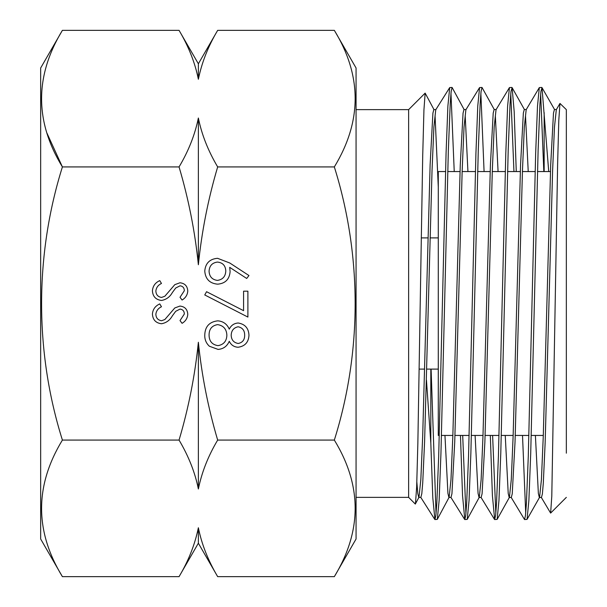 <?xml version="1.0" encoding="UTF-8"?>
<svg xmlns="http://www.w3.org/2000/svg" width="607" height="607" viewBox="0 0 607 607"><rect width="100%" height="100%" fill="white"/><g stroke="black" fill="none" stroke-linecap="round" stroke-linejoin="round"><path stroke-width="0.91" d="M439.293 435.447L438.284 435.447L438.284 171.553L445.538 171.553M566.339 435.447L566.339 109.632L559.957 103.433L558.797 120.239L557.621 163.936L551.786 496.314L550.625 513.09L541.247 497.33M40.661 67.999L40.661 539.001L62.4 576.65C34.645 531.239 34.645 485.714 62.4 440.075C34.516 351.453 34.781 254.986 62.4 166.925C34.645 121.514 34.645 75.989 62.4 30.35L40.661 67.999M197.336 532.635L198.368 527.741L198.368 543.212L179.057 576.65L62.4 576.65M199.392 74.365L198.368 79.259L198.368 63.788L217.67 30.35L334.336 30.35C362.091 75.761 362.091 121.286 334.336 166.925C361.947 254.986 362.22 351.453 334.336 440.075C362.091 485.486 362.091 531.011 334.336 576.65L217.67 576.65C208.11 560.519 201.676 544.221 198.368 527.741C194.953 544.479 188.519 560.785 179.057 576.65M334.336 576.65L356.066 539.001L356.066 67.999L334.336 30.35M541.808 87.446L539.319 87.59L537.491 106.233L535.655 153.525L528.287 456.343L526.421 503.135L525.48 515.404L524.547 519.554L527.051 519.387L528.879 500.593L530.715 453.27L538.106 150.657L539.949 103.865L540.905 91.596L541.99 87.605L548.728 171.553M544.153 112.636L544.153 171.553M566.339 453.186L566.339 303.5M511.906 87.446L509.44 87.583L507.611 106.187L505.79 153.503L498.415 456.252L496.541 503.12L495.623 515.381L494.675 519.554L497.148 519.38L498.962 500.517L500.783 453.163L508.188 150.756L510.047 103.911L510.98 91.581L512.103 87.62L514.182 111.589L516.269 171.553M513.947 171.553L510.768 93.698M482.004 87.446L479.568 87.59L477.747 106.225L475.918 153.533L468.536 456.244L466.677 503.089L465.736 515.419L464.81 519.554L467.223 519.387L469.052 500.547L470.873 453.194L478.263 150.748L480.137 103.88L481.048 91.619L482.004 87.446L494.341 109.692M484.083 171.553L480.865 93.417M452.078 87.446L449.711 87.583L447.883 106.142L446.062 153.419L438.686 456.343L436.812 503.135L435.864 515.404L434.938 519.554L437.306 519.372L439.127 500.479L440.955 453.133L448.338 150.657L450.212 103.865L451.145 91.596L452.078 87.446L464.203 109.73M454.233 171.553L450.971 93.273M522.513 435.447L525.715 513.127M524.547 519.554L511.109 497.308M492.611 435.447L495.82 513.469M494.675 519.554L492.406 495.669L490.319 435.447M462.693 435.447L465.918 513.643M464.81 519.554L462.542 495.608L460.463 435.447M431.099 369.102L436.031 513.863M434.938 519.554L432.799 497.854L430.818 443.004L426.455 380.081M430.818 369.102L430.818 443.004M435.94 109.632L433.838 109.548L432.912 113.114L430.128 164.618L422.707 435.591L420.848 479.401L418.997 497.224L415.309 504.045L408.632 497.368L408.632 109.632L425.15 93.114L434.066 109.768M415.454 503.977L416.66 486.973L417.859 443.148L422.715 155.749L423.936 109.966L425.15 93.114M543.826 171.553L540.662 94.047M161.515 300.457C155.87 299.775 152.835 296.573 152.41 290.852C152.812 286.064 155.263 282.657 159.762 280.616L161.47 283.461C158.23 284.987 156.356 287.445 155.862 290.852C155.991 294.668 157.896 296.869 161.561 297.438L164.861 296.231L174.808 284.653L179.93 282.779C184.847 283.302 187.464 286.064 187.775 291.064C187.442 294.972 185.545 297.954 182.085 300.025L180.013 297.301L184.331 290.73C184.262 287.839 182.844 286.2 180.067 285.798L175.719 288.014L172.373 292.536C169.899 296.952 166.28 299.6 161.515 300.457M243.582 310.678L243.582 291.185L247.891 291.185L247.891 317.066L204.764 294.964L206.555 291.701L243.582 310.678M334.336 440.075L217.67 440.075C208.14 407.95 201.706 375.346 198.368 342.257C194.976 375.604 188.534 408.208 179.057 440.075L62.4 440.075M334.336 166.925L217.67 166.925C208.11 150.794 201.676 134.496 198.368 118.016C194.953 134.754 188.519 151.06 179.057 166.925C188.587 199.05 195.022 231.654 198.368 264.743C201.752 231.396 208.193 198.793 217.67 166.925M179.057 166.925L62.4 166.925L46.974 133.183M248.976 335.322C248.544 342.325 244.909 346.301 238.065 347.257C234.014 347.007 231.077 345.011 229.271 341.286C227.094 346.278 223.368 348.987 218.088 349.412L209.377 346.233C206.16 343.236 204.62 339.518 204.764 335.072C205.029 326.574 209.362 321.831 217.746 320.837C223.171 321.262 227.018 324.024 229.271 329.138C231.092 325.36 234.067 323.311 238.179 323C245.038 324.123 248.635 328.228 248.976 335.322M217.564 258.301L229.78 262.998L248.976 275.548L246.692 278.454L229.696 267.346L230.106 271.701C229.431 279.341 225.28 283.499 217.64 284.175C209.688 283.439 205.394 279.061 204.764 271.033C205.462 263.226 209.734 258.977 217.564 258.301M161.515 323.751C155.87 323.068 152.835 319.866 152.41 314.138C152.812 309.358 155.263 305.943 159.762 303.91L161.47 306.755C158.23 308.28 156.356 310.738 155.862 314.138C155.991 317.962 157.896 320.162 161.561 320.731L164.861 319.525L174.808 307.946L179.93 306.065C184.847 306.596 187.464 309.358 187.775 314.358C187.442 318.258 185.545 321.247 182.085 323.319L180.013 320.587L184.331 314.016C184.262 311.133 182.844 309.487 180.067 309.084L175.719 311.3L172.373 315.822C169.899 320.246 166.28 322.886 161.515 323.751M179.057 440.075C188.618 456.206 195.052 472.504 198.368 488.984C201.774 472.246 208.216 455.94 217.67 440.075M198.368 63.788L179.057 30.35L62.4 30.35M179.057 30.35C188.618 46.481 195.052 62.779 198.368 79.259C201.774 62.521 208.216 46.215 217.67 30.35M198.368 118.016L198.368 264.743M198.368 342.257L198.368 488.984M238.21 343.486C242.603 342.576 244.75 339.783 244.659 335.11C244.659 330.451 242.481 327.674 238.119 326.771C233.687 327.734 231.373 330.565 231.184 335.261C231.388 339.928 233.725 342.674 238.21 343.486M218.012 345.641C223.642 344.647 226.593 341.217 226.866 335.352C226.639 329.184 223.551 325.602 217.617 324.616C211.904 325.595 209.058 329.093 209.074 335.11C209.165 341.217 212.147 344.723 218.012 345.641M217.412 280.404C222.754 279.607 225.546 276.435 225.789 270.912C225.493 265.562 222.708 262.611 217.412 262.072C212.162 262.785 209.385 265.843 209.074 271.238C209.377 276.633 212.162 279.69 217.412 280.404M559.957 103.433L556.316 109.677L554.457 127.25L552.598 170.848L545.169 442.177L543.311 483.134L542.377 493.893L541.452 497.497L539.35 497.52L538.363 493.453L535.397 435.447M539.319 87.59L526.178 109.685L524.319 127.068L522.46 170.59L515.032 441.926L512.24 493.794L511.314 497.467L509.205 497.505L508.218 493.438L505.252 435.447M509.44 87.583L496.04 109.7L494.181 127.022L492.315 170.552L484.879 442.002L482.087 493.787L481.161 497.437L479.052 497.49L478.066 493.385L475.106 435.447M479.568 87.59L465.888 109.746L464.029 127.113L462.17 170.643L454.734 441.964L451.942 493.757L451.016 497.383L448.914 497.459L447.928 493.4L444.961 435.447M449.711 87.583L435.75 109.784L433.891 127.045L432.032 170.491L424.589 441.782L422.73 482.868L421.804 493.688L420.871 497.361L418.769 497.444L417.806 493.597L416.842 482.057M556.52 109.503L554.419 109.495L553.485 113.099L550.701 164.869L543.273 436.137L541.414 479.773L539.562 497.33L527.051 519.387M528.227 171.553L525.503 115.762M526.383 109.518L524.281 109.495L523.348 113.077L520.563 164.664L513.135 435.917L511.276 479.651L509.417 497.315L497.148 519.38M498.074 171.553L495.35 115.793M496.238 109.541L494.136 109.495L493.203 113.114L490.418 164.732L482.982 435.978L481.131 479.697L479.272 497.292L467.223 519.387M467.929 171.553L465.205 115.816M466.085 109.586L463.983 109.526L463.058 113.145L460.273 164.778L452.845 435.811L450.986 479.545L449.134 497.247L437.306 519.372M438.284 187.062L435.067 115.876M543.295 435.447L531.231 435.447M528.887 435.447L515.252 435.447M513.15 435.447L501.306 435.447M499.015 435.447L485.107 435.447M483.005 435.447L471.396 435.447M469.158 435.447L454.954 435.447M452.86 435.447L441.464 435.447M438.284 369.102L426.744 369.102M424.642 369.102L419.209 369.102M566.339 497.368L550.625 513.09M408.632 109.632L356.066 109.632M408.632 497.368L356.066 497.368M438.284 237.898L430.059 237.898M427.958 237.898L421.25 237.898M198.368 543.212L217.67 576.65M550.473 171.553L537.483 171.553M535.139 171.553L522.43 171.553M520.328 171.553L507.566 171.553M505.252 171.553L492.285 171.553M490.183 171.553L477.656 171.553M475.387 171.553L462.139 171.553M460.038 171.553L447.731 171.553M554.623 109.677L541.99 87.605M524.494 109.685L512.103 87.62M480.964 497.285L494.5 519.41M450.819 497.232L464.636 519.41M420.681 497.209L434.779 519.425"/></g></svg>
